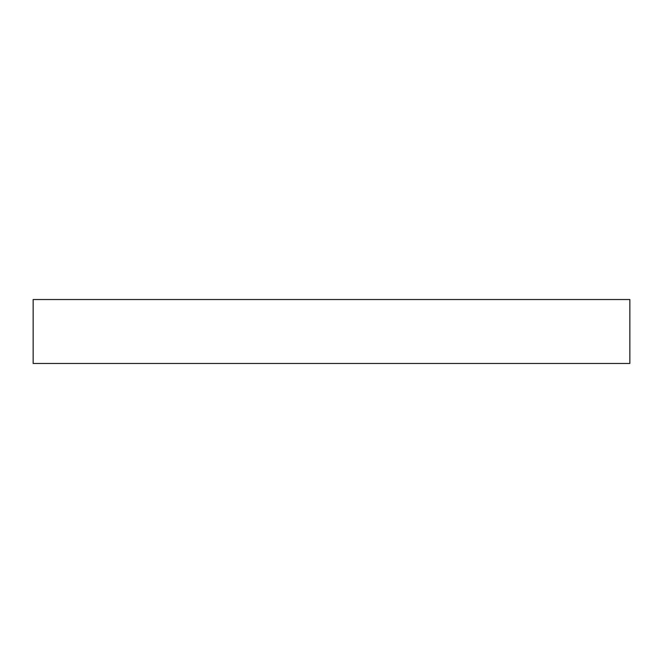 <?xml version="1.0" encoding="UTF-8"?>
<svg xmlns="http://www.w3.org/2000/svg" width="663" height="663" viewBox="0 0 663 663"><rect width="100%" height="100%" fill="white"/><g stroke="black" fill="none" stroke-linecap="round" stroke-linejoin="round"><path stroke-width="0.99" d="M629.85 299.535L33.15 299.535L33.15 363.465L629.85 363.465L629.85 299.535"/></g></svg>
